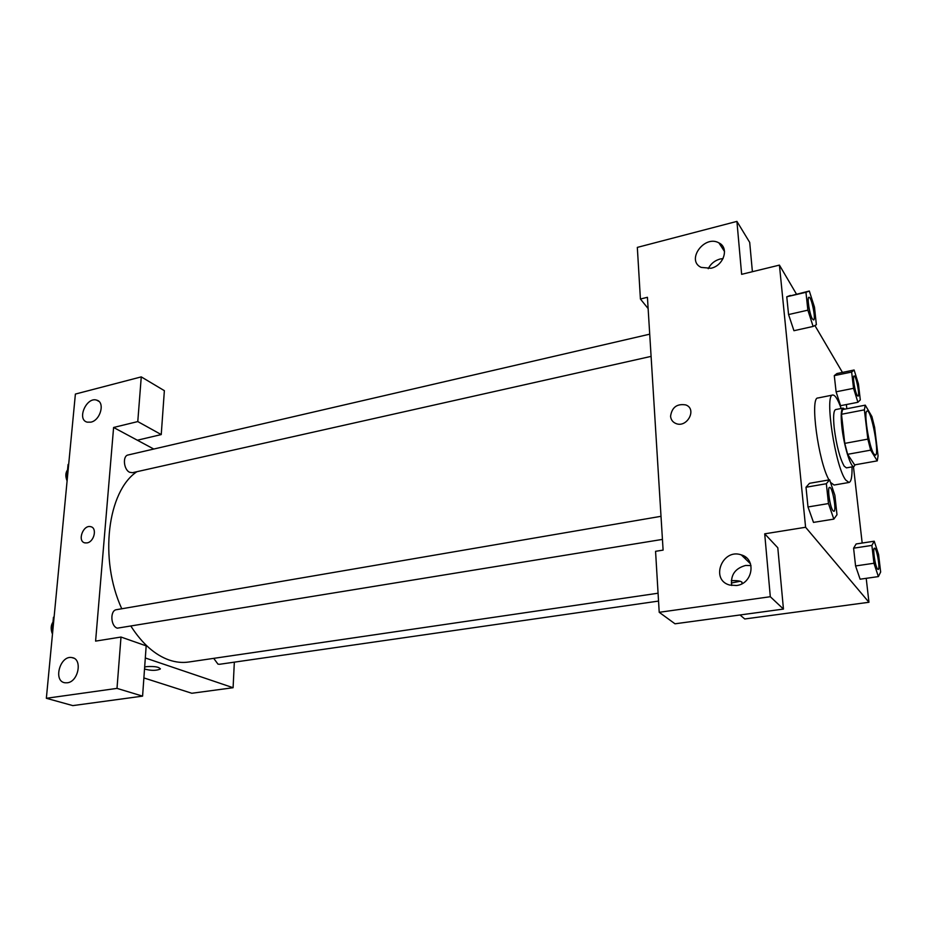 <?xml version="1.0" encoding="UTF-8"?>
<svg xmlns="http://www.w3.org/2000/svg" width="927" height="927" viewBox="0 0 927 927"><rect width="100%" height="100%" fill="white"/><g stroke="black" fill="none" stroke-linecap="round" stroke-linejoin="round"><path stroke-width="1.39" d="M873.779 453.824C868.947 446.872 863.315 410.476 867.139 411.055C871.357 409.294 879.908 455.296 875.331 455.169L873.779 453.824M878.066 455.864L874.613 427.301L871.913 416.571L865.273 405.157L864.37 409.861L867.846 439.12L870.65 450.151L877.266 460.87L878.066 455.864M864.37 409.861L841.496 414.276L844.775 443.373L867.846 439.12M870.65 450.151L847.626 454.311L854.624 464.879L877.266 460.87M847.626 454.311L844.775 443.373M841.496 414.276L842.562 409.572L865.273 405.157M844.787 409.143L843.083 408.123C841.09 409.062 840.673 415.273 841.843 426.756C843.802 445.423 850.719 467.95 853.941 466.548L855.227 464.763M853.941 466.548L846.432 467.868L844.196 466.177C839.862 458.401 836.536 445.748 834.23 428.204C833.095 416.733 833.547 410.534 835.609 409.583L843.083 408.123M852.006 466.884C852.237 476.582 851.241 481.773 849.016 482.469L845.748 480.059C835.297 467.046 824.23 393.836 832.759 395.029C835.1 394.879 837.892 399.375 841.16 408.506M849.016 482.469L834.091 485.041L830.476 482.364M829.005 479.919C818.309 461.646 809.688 396.953 817.915 397.996L832.759 395.029M829.607 479.815L826.351 483.72L828.46 503.558L833.837 519.108L836.977 514.74L834.868 495.273L829.607 479.815L809.514 483.303L806.003 487.243L807.996 506.965L813.5 522.411M874.231 541.206L856.142 543.964L853.593 548.181L855.575 565.945L860.105 579.201L878.379 576.594L880.65 572.04L878.576 554.485L874.231 541.206L871.878 545.412L873.952 563.257L878.379 576.594M790.349 295.446L786.768 296.779L788.564 314.554L786.768 296.779L809.317 291.02L805.957 292.306L807.869 310.163L813.118 326.443L816.374 324.728L814.474 307.161L809.317 291.02M796.409 294.033L779.422 265.11L805.598 527.266L868.947 602.272L866.212 578.321M862.18 543.048L853.454 466.629M846.838 408.749L846.351 404.543M842.434 372.411L814.891 325.516M854.115 370L836.954 373.546L834.288 375.62L836.096 391.808L840.569 405.69L857.915 402.283L860.302 399.896L858.414 383.882L854.115 370L851.646 372.051L853.547 388.32L857.915 402.283M752.4 271.704L749.7 242.399L736.919 221.391L741.635 274.334L779.422 265.11M723.002 249.154L724.022 248.899M723.072 258.563L720.094 259.015C714.659 260.568 710.708 263.789 708.24 268.703M710.963 268.262C723.836 265.632 729.433 247.729 718.946 242.909C704.462 234.461 685.725 260.325 701.183 267.405L710.963 268.262M648.135 308.575L640.418 299.015L637.324 247.393L736.919 221.391M805.598 527.266L764.705 533.825L777.799 547.764L783.442 609.074L675.007 623.801L659.213 612.307L655.563 551.322L663.106 550.117L647.428 297.3L640.418 299.015M740.013 614.972L744.763 618.969L868.947 602.272M731.287 580.661C739.12 580.372 742.747 581.368 742.145 583.639M731.31 583.025L740.198 581.252M744.485 557.984L746.374 557.73M750.986 565.563L745.598 565.458C735.041 568.402 730.418 575.088 731.727 585.505M736.478 585.516C752.863 583.917 756.675 558.946 741.287 554.891C722.318 547.996 709.908 579.873 729.63 585.041L736.478 585.516M764.705 533.825L770.302 596.721L659.213 612.307M783.442 609.074L770.302 596.721M670.569 416.223C671.924 407.254 677.011 403.488 685.829 404.937C697.394 409.108 686.942 428.436 675.795 423.465C672.643 422.086 670.905 419.676 670.569 416.223C670.905 419.676 672.654 422.086 675.795 423.465C686.942 428.436 697.394 409.108 685.829 404.937C677.023 403.488 671.924 407.254 670.569 416.223M658.077 593.222L188.575 662.04C182.283 662.956 175.829 662.284 169.189 660.036C155.076 655.053 142.387 643.871 131.113 626.467M121.761 608.772C98.888 558.981 107.567 491.101 136.895 471.704M213.708 658.355L217.961 664.126L219.514 664.288L658.541 601.078M651.09 356.385L132.434 472.7L129.629 472.272C123.65 469.699 122.41 455.829 128.065 454.995L649.711 334.172M662.446 539.398L117.312 628.17C110.556 626.246 109.884 610.29 116.501 609.676L661.009 516.316M95.597 641.113L113.604 427.474L137.775 421.576L141.263 376.883L75.388 394.068L46.35 698.286L116.999 688.379L120.997 637.046L95.597 641.113M145.307 657.973L233.094 687.718L234.334 662.156M153.778 449.039L113.604 427.474M87.068 542.898L84.948 542.886C77.011 541.484 83.071 524.473 90.695 526.687C97.381 527.787 94.253 541.866 87.068 542.898C94.264 541.866 97.381 527.787 90.707 526.687C83.071 524.473 77.011 541.484 84.948 542.886M90.881 422.156L87.196 422.156C76.477 419.653 86.478 396.536 96.686 400.151C105.307 402.051 100.545 420.302 90.881 422.156M67.277 682.793L65.041 682.782C52.758 681.403 60.104 654.926 71.97 657.602C82.758 658.703 78.54 681.797 67.277 682.793M120.997 637.046L146.176 645.864L142.584 696.131L72.827 705.609L46.35 698.286M142.584 696.131L116.999 688.379M137.358 440.221L161.24 434.578L164.369 390.673L141.263 376.883M161.24 434.578L137.775 421.576M143.882 677.927L191.808 693.269L233.094 687.718M144.658 667.092L146.663 666.629C154.936 666.165 159.467 666.988 160.22 669.097C156.06 670.789 150.834 670.754 144.519 669.004C150.834 670.754 156.06 670.789 160.22 669.097L160.383 668.749M54.114 616.988L53.453 617.255L51.958 632.874L52.526 633.57M53.453 617.255L54.102 617.15M51.958 632.874L52.607 632.77M52.491 633.917L52.109 633.048M51.982 632.724C50.649 628.587 50.985 625.041 53.001 622.063M68.065 464.508L68.679 464.369L68.065 464.508L66.686 478.923L67.219 479.653M66.686 478.923L67.3 478.784M67.103 480.904C65.284 476.49 65.435 472.816 67.555 469.885M877.498 569.062C875.1 566.397 872.423 547.892 874.462 548.193L874.485 548.193C876.699 547.359 880.511 569.607 878.159 569.456L877.498 569.062M873.952 563.257L855.575 565.945L853.593 548.181L871.878 545.412M855.575 565.945L860.105 579.19M878.101 569.468L877.556 569.051C875.158 566.385 872.481 547.88 874.52 548.181L874.462 548.193M857.985 396.153L857.104 395.412C854.821 391.912 852.307 375.771 854.057 375.98L854.091 375.968C856.084 375.087 860.129 396.211 857.985 396.153L857.162 395.4C854.879 391.901 852.365 375.759 854.115 375.968L854.057 375.98M853.547 388.32L836.096 391.808L834.288 375.62L851.646 372.051M836.096 391.808L840.569 405.678M833.883 511.31L832.933 510.731C829.943 507.336 827.035 487.162 829.561 487.417L829.595 487.405C832.411 486.362 836.861 511.368 833.883 511.31L832.991 510.731C830.013 507.336 827.104 487.15 829.63 487.405L829.561 487.417M828.46 503.558L807.996 506.965L806.003 487.243L826.351 483.72M807.996 506.965L813.5 522.388L833.837 519.108M813.558 319.954L812.376 318.888C809.584 314.543 806.838 297.161 808.958 297.289C811.415 296.2 816.223 319.896 813.558 319.954L812.307 318.9C809.526 314.554 806.78 297.185 808.889 297.3L808.923 297.3M786.768 296.779L805.957 292.306M813.118 326.443L793.941 330.707L788.564 314.554L807.869 310.163M718.946 242.909L724.52 251.507M742.017 583.709L741.89 582.052M741.287 554.891L750.499 563.825M96.686 400.151L98.888 401.368M71.97 657.602L73.743 658.158"/></g></svg>
